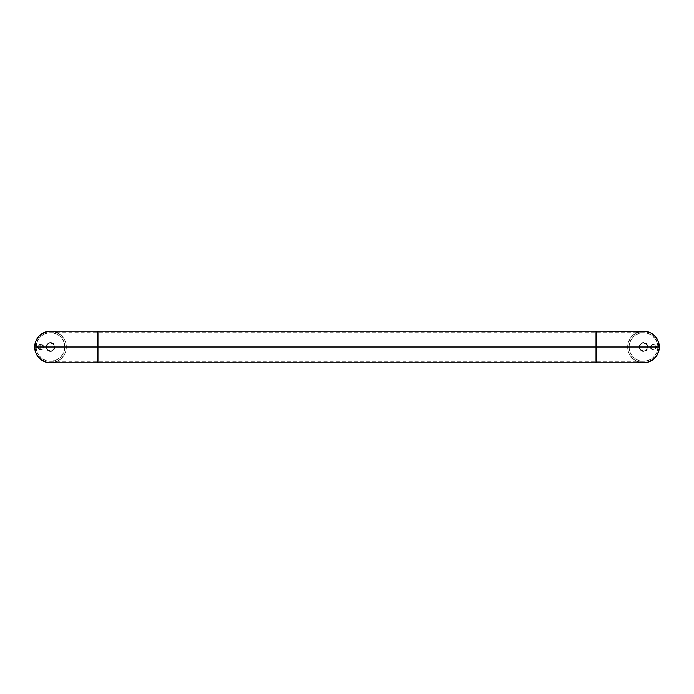 <?xml version="1.0" encoding="UTF-8"?>
<svg xmlns="http://www.w3.org/2000/svg" width="694" height="694" viewBox="0 0 694 694"><rect width="100%" height="100%" fill="white"/><g stroke="black" fill="none" stroke-linecap="round" stroke-linejoin="round"><path stroke-width="0.52" stroke-dasharray="3.47 2.6" d="M97.949 331.185L97.949 361.331L97.949 347L36.183 347A14.331 14.331 0 0 0 50.515 361.331A14.331 14.331 0 0 0 64.846 347L63.753 352.483L60.647 357.132L55.997 360.238L50.515 361.331A14.331 14.331 0 0 1 36.183 347A14.331 14.331 0 0 1 50.515 332.669A14.331 14.331 0 0 0 36.183 347A14.331 14.331 0 0 0 50.515 361.331L46.351 360.715L42.551 358.919L39.437 356.091L37.276 352.483L36.253 348.405L36.461 344.207L37.875 340.242L40.382 336.868L43.757 334.361L47.721 332.947L51.92 332.738L55.997 333.762L59.606 335.922L62.425 339.036L64.23 342.836L64.846 347A14.331 14.331 0 0 1 50.515 361.331A14.331 14.331 0 0 0 64.846 347A14.331 14.331 0 0 0 50.515 332.669A14.331 14.331 0 0 1 64.846 347A14.331 14.331 0 0 0 50.515 332.669A14.331 14.331 0 0 0 36.183 347L596.051 347L596.051 331.185L596.051 362.815L596.051 347L97.949 347L97.949 332.669L97.949 347L596.051 347L596.051 332.669L596.051 347L97.949 347L97.949 332.669L97.949 347L596.051 347L596.051 361.331L596.051 332.669L596.051 347L657.817 347L97.949 347L97.949 361.331L97.949 331.185M56.561 361.609L60.543 359.223L63.657 355.788L65.644 351.589L66.329 347A15.815 15.815 0 0 0 50.515 331.185A15.815 15.815 0 0 1 66.329 347A15.815 15.815 0 0 1 50.515 362.815A15.815 15.815 0 0 0 66.329 347A15.815 15.815 0 0 0 50.515 331.185A15.815 15.815 0 0 0 34.7 347A15.815 15.815 0 0 0 50.515 362.815A15.815 15.815 0 0 0 66.329 347L65.644 342.411L63.657 338.212L60.543 334.777L56.561 332.391M643.485 331.185A15.815 15.815 0 0 0 627.671 347A15.815 15.815 0 0 1 643.485 331.185A15.815 15.815 0 0 0 627.671 347A15.815 15.815 0 0 0 643.485 362.815A15.815 15.815 0 0 0 659.3 347A15.815 15.815 0 0 0 643.485 331.185M629.154 347A14.331 14.331 0 0 0 643.485 361.331A14.331 14.331 0 0 0 657.817 347L656.724 352.483L653.618 357.132L648.968 360.238L643.485 361.331A14.331 14.331 0 0 1 629.154 347A14.331 14.331 0 0 1 643.485 332.669A14.331 14.331 0 0 0 629.154 347A14.331 14.331 0 0 0 643.485 361.331L639.33 360.715L635.522 358.919L632.408 356.091L630.247 352.483L629.224 348.405L629.432 344.207L630.846 340.242L633.353 336.868L636.736 334.361L640.692 332.947L644.891 332.738L648.968 333.762L652.577 335.922L655.405 339.036L657.201 342.836L657.817 347A14.331 14.331 0 0 0 643.485 332.669A14.331 14.331 0 0 0 629.154 347M40.634 349.472A2.472 2.472 0 0 1 38.161 347A2.472 2.472 0 0 1 40.634 344.528L40.634 344.033A2.967 2.967 0 0 0 37.667 347A2.967 2.967 0 0 0 40.634 349.967L40.634 349.472A2.472 2.472 0 0 1 38.161 347A2.472 2.472 0 0 1 40.634 344.528A2.472 2.472 0 0 0 38.161 347A2.472 2.472 0 0 0 40.634 349.472L40.634 344.528C37.441 346.176 37.441 347.824 40.634 349.472C43.817 347.824 43.817 346.176 40.634 344.528L40.634 349.472A2.472 2.472 0 0 0 43.097 347A2.472 2.472 0 0 0 40.634 344.528A2.472 2.472 0 0 1 43.097 347A2.472 2.472 0 0 1 40.634 349.472L40.052 349.906L38.534 349.099L37.667 347L38.161 345.352L39.497 344.259L41.206 344.094L42.724 344.901L43.54 346.419L43.366 348.136L42.273 349.464L40.634 349.967A2.967 2.967 0 0 0 43.592 347A2.967 2.967 0 0 0 40.634 344.033L40.634 344.528A2.472 2.472 0 0 1 43.097 347A2.472 2.472 0 0 1 40.634 349.472M653.366 349.472A2.472 2.472 0 0 1 650.903 347A2.472 2.472 0 0 1 653.366 344.528L653.366 344.033A2.967 2.967 0 0 0 650.408 347A2.967 2.967 0 0 0 653.366 349.967L653.366 349.472A2.472 2.472 0 0 1 650.903 347A2.472 2.472 0 0 1 653.366 344.528A2.472 2.472 0 0 0 650.903 347A2.472 2.472 0 0 0 653.366 349.472L655.119 348.744L655.839 347L655.119 345.256L653.366 344.528L651.623 345.256L650.903 347L651.623 348.744L653.366 349.472A2.472 2.472 0 0 0 655.839 347A2.472 2.472 0 0 0 653.366 344.528A2.472 2.472 0 0 1 655.839 347A2.472 2.472 0 0 1 653.366 349.472L653.948 349.906L655.466 349.099L656.333 347L655.839 345.352L654.503 344.259L652.794 344.094L651.276 344.901L650.46 346.419L650.634 348.136L651.727 349.464L653.366 349.967A2.967 2.967 0 0 0 656.333 347A2.967 2.967 0 0 0 653.366 344.033L653.366 344.528A2.472 2.472 0 0 1 655.839 347A2.472 2.472 0 0 1 653.366 349.472M50.515 350.956A3.956 3.956 0 0 1 46.559 347A3.956 3.956 0 0 1 50.515 343.044L50.515 342.55A4.45 4.45 0 0 0 46.064 347A4.45 4.45 0 0 0 50.515 351.45L50.515 350.956A3.956 3.956 0 0 1 46.559 347A3.956 3.956 0 0 1 50.515 343.044A3.956 3.956 0 0 0 46.559 347A3.956 3.956 0 0 0 50.515 350.956L53.308 349.793L54.462 347L53.308 344.207L50.515 343.044L47.721 344.207L46.559 347L47.721 349.793L50.515 350.956A3.956 3.956 0 0 0 54.462 347A3.956 3.956 0 0 0 50.515 343.044A3.956 3.956 0 0 1 54.462 347A3.956 3.956 0 0 1 50.515 350.956L50.515 351.45L49.647 351.364L47.366 350.149L46.064 347L46.819 344.528L48.814 342.888L51.382 342.636L53.655 343.851L54.878 346.132L54.618 348.7L52.987 350.696L50.515 351.45A4.45 4.45 0 0 0 54.956 347A4.45 4.45 0 0 0 50.515 342.55L50.515 343.044A3.956 3.956 0 0 1 54.462 347A3.956 3.956 0 0 1 50.515 350.956M97.949 362.815L97.949 347L97.949 362.815M643.485 350.956A3.956 3.956 0 0 1 639.538 347A3.956 3.956 0 0 1 643.485 343.044L643.485 342.55A4.45 4.45 0 0 0 639.044 347A4.45 4.45 0 0 0 643.485 351.45L643.485 350.956A3.956 3.956 0 0 1 639.538 347A3.956 3.956 0 0 1 643.485 343.044A3.956 3.956 0 0 0 639.538 347A3.956 3.956 0 0 0 643.485 350.956L646.279 349.793L647.441 347L646.279 344.207L643.485 343.044L640.692 344.207L639.538 347L640.692 349.793L643.485 350.956A3.956 3.956 0 0 0 647.441 347A3.956 3.956 0 0 0 643.485 343.044A3.956 3.956 0 0 1 647.441 347A3.956 3.956 0 0 1 643.485 350.956L643.485 351.45A4.45 4.45 0 0 0 647.936 347A4.45 4.45 0 0 0 643.485 342.55L643.485 343.044A3.956 3.956 0 0 1 647.441 347A3.956 3.956 0 0 1 643.485 350.956M657.817 347A14.331 14.331 0 0 1 643.485 361.331A14.331 14.331 0 0 0 657.817 347A14.331 14.331 0 0 0 643.485 332.669A14.331 14.331 0 0 1 657.817 347M643.485 362.815A15.815 15.815 0 0 1 627.671 347A15.815 15.815 0 0 0 643.485 362.815L643.494 362.815M641.941 362.736L638.896 362.129M637.439 361.609L633.457 359.223L630.343 355.788L628.356 351.589L627.671 347L628.356 342.411L630.343 338.212L633.457 334.777L637.439 332.391M638.896 331.871L641.941 331.264M643.485 351.45L646.635 350.149L647.936 347L646.635 343.851L643.485 342.55L640.345 343.851L639.044 347L640.345 350.149L643.485 351.45M52.059 362.736L55.104 362.129M55.104 331.871L52.059 331.264M50.515 361.331L643.485 361.331M50.515 332.669L643.485 332.669"/><path stroke-width="1.04" d="M52.059 331.264L50.515 331.185A15.815 15.815 0 0 0 34.7 347L97.949 347L97.949 331.185L97.949 347L66.329 347L97.949 347L97.949 362.815L97.949 347L64.846 347L659.3 347A15.815 15.815 0 0 0 643.485 331.185A15.815 15.815 0 0 1 659.3 347A15.815 15.815 0 0 1 643.485 362.815A15.815 15.815 0 0 0 659.3 347L34.7 347A15.815 15.815 0 0 0 50.515 362.815A15.815 15.815 0 0 1 34.7 347A15.815 15.815 0 0 1 50.515 331.185L44.459 332.391L39.332 335.818L35.906 340.945L34.7 347L35.377 351.589L36.565 354.452L40.478 359.223L45.925 362.129L52.059 362.736M50.515 331.185L596.051 331.185L596.051 362.815L596.051 347L627.671 347L596.051 347L596.051 331.185L645.038 331.264L650.937 333.051L655.709 336.972L658.623 342.411L659.222 348.553L657.435 354.452L653.522 359.223L648.075 362.129L641.941 362.736M638.896 362.129L637.439 361.609M636.034 333.051L638.896 331.871M641.941 331.264L643.485 331.185M55.104 362.129L56.561 361.609M57.966 333.051L55.104 331.871M643.485 362.815L50.515 362.815"/></g></svg>
